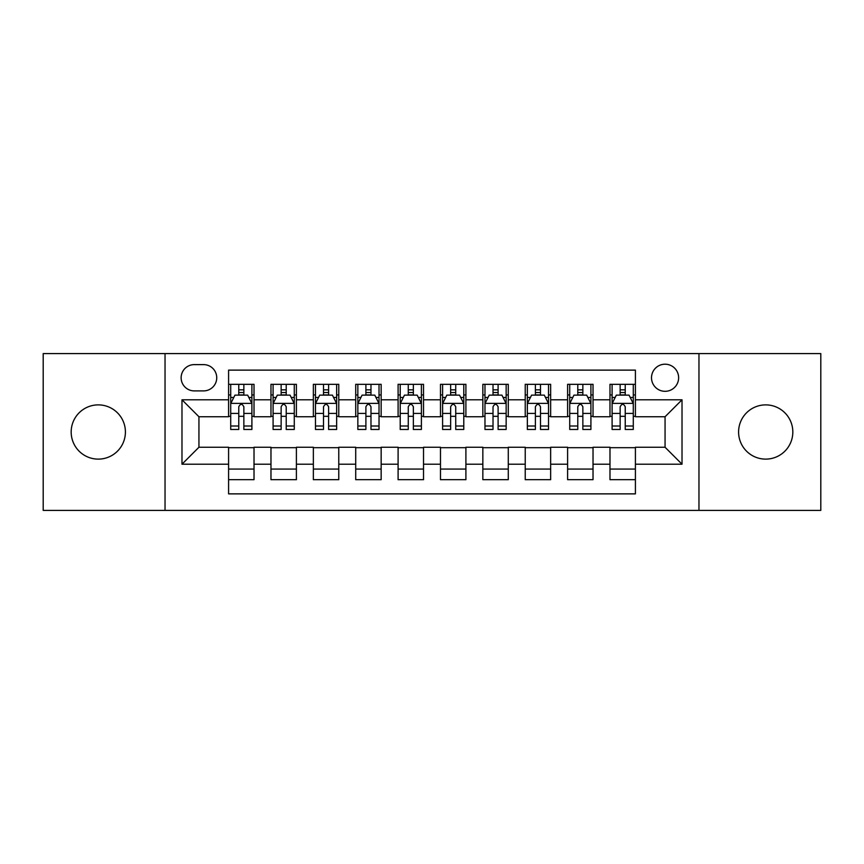 <?xml version="1.0" encoding="UTF-8"?>
<svg xmlns="http://www.w3.org/2000/svg" width="864" height="864" viewBox="0 0 864 864"><rect width="100%" height="100%" fill="white"/><g stroke="black" fill="none" stroke-linecap="round" stroke-linejoin="round"><path stroke-width="1.3" d="M765.709 404.881A27.119 27.119 0 0 0 738.59 432A27.119 27.119 0 0 0 765.709 459.119A27.119 27.119 0 0 0 792.828 432A27.119 27.119 0 0 0 765.709 404.881M98.291 404.881A27.119 27.119 0 0 0 71.172 432A27.119 27.119 0 0 0 98.291 459.119A27.119 27.119 0 0 0 125.41 432A27.119 27.119 0 0 0 98.291 404.881M665.064 364.198A13.565 13.565 0 0 0 651.51 377.762A13.565 13.565 0 0 0 665.064 391.316A13.565 13.565 0 0 0 678.629 377.762A13.565 13.565 0 0 0 665.064 364.198M698.965 510.397L820.8 510.397L820.8 353.603L698.965 353.603L698.965 510.397L165.035 510.397L165.035 353.603L43.2 353.603L43.2 510.397L165.035 510.397M635.407 384.329L609.984 384.329L609.984 399.794L593.028 399.794L593.028 416.74L609.984 416.74L609.984 399.794M593.028 399.794L593.028 384.329L567.605 384.329L567.605 399.794L550.649 399.794L550.649 416.74L567.605 416.74L567.605 399.794M550.649 399.794L550.649 384.329L525.226 384.329L525.226 399.794L508.28 399.794L508.28 416.74L525.226 416.74L525.226 399.794M508.28 399.794L508.28 384.329L482.846 384.329L482.846 399.794L465.901 399.794L465.901 416.74L482.846 416.74L482.846 399.794M465.901 399.794L465.901 384.329L440.478 384.329L440.478 399.794L423.522 399.794L423.522 416.74L440.478 416.74L440.478 399.794M423.522 399.794L423.522 384.329L398.099 384.329L398.099 399.794L381.154 399.794L381.154 416.74L398.099 416.74L398.099 399.794M381.154 399.794L381.154 384.329L355.72 384.329L355.72 399.794L338.774 399.794L338.774 416.74L355.72 416.74L355.72 399.794M338.774 399.794L338.774 384.329L313.351 384.329L313.351 399.794L296.395 399.794L296.395 416.74L313.351 416.74L313.351 399.794M296.395 399.794L296.395 384.329L270.972 384.329L270.972 416.74L254.016 416.74L254.016 384.329L228.593 384.329M228.593 479.671L254.016 479.671L254.016 447.26L270.972 447.26L270.972 479.671L296.395 479.671L296.395 447.26L313.351 447.26L313.351 464.206L296.395 464.206M313.351 464.206L313.351 479.671L338.774 479.671L338.774 447.26L355.72 447.26L355.72 464.206L338.774 464.206M355.72 464.206L355.72 479.671L381.154 479.671L381.154 447.26L398.099 447.26L398.099 464.206L381.154 464.206M398.099 464.206L398.099 479.671L423.522 479.671L423.522 447.26L440.478 447.26L440.478 464.206L423.522 464.206M440.478 464.206L440.478 479.671L465.901 479.671L465.901 447.26L482.846 447.26L482.846 464.206L465.901 464.206M482.846 464.206L482.846 479.671L508.28 479.671L508.28 447.26L525.226 447.26L525.226 464.206L508.28 464.206M525.226 464.206L525.226 479.671L550.649 479.671L550.649 447.26L567.605 447.26L567.605 464.206L550.649 464.206M567.605 464.206L567.605 479.671L593.028 479.671L593.028 447.26L609.984 447.26L609.984 464.206L593.028 464.206M194.27 390.895L203.591 390.895A13.133 13.133 0 0 0 216.734 377.762A13.133 13.133 0 0 0 203.591 364.619L194.27 364.619A13.133 13.133 0 0 0 181.138 377.762A13.133 13.133 0 0 0 194.27 390.895M698.965 353.603L165.035 353.603M635.407 399.794L635.407 370.127L228.593 370.127L228.593 416.74L198.936 416.74L198.936 447.26L228.593 447.26L228.593 493.873L635.407 493.873L635.407 447.26L665.064 447.26L665.064 416.74L635.407 416.74L635.407 399.794L682.02 399.794L682.02 464.206L635.407 464.206M228.593 464.206L181.98 464.206L181.98 399.794L228.593 399.794M609.984 464.206L609.984 479.671L635.407 479.671M228.593 394.924L230.71 394.924M238.766 394.924L243.853 394.924M251.899 394.924L254.016 394.924M228.593 416.318L230.71 416.318M238.766 416.318L243.853 416.318M251.899 416.318L254.016 416.318M228.593 447.682L254.016 447.682M228.593 469.076L254.016 469.076M270.972 416.318L273.089 416.318M281.146 416.318L286.222 416.318M294.278 416.318L296.395 416.318M270.972 394.924L273.089 394.924M281.146 394.924L286.222 394.924M294.278 394.924L296.395 394.924M270.972 447.682L296.395 447.682M270.972 469.076L296.395 469.076M313.351 447.682L338.774 447.682M313.351 469.076L338.774 469.076M313.351 394.924L315.468 394.924M323.514 394.924L328.601 394.924M336.658 394.924L338.774 394.924M313.351 416.318L315.468 416.318M323.514 416.318L328.601 416.318M336.658 416.318L338.774 416.318M355.72 447.682L381.154 447.682M355.72 469.076L381.154 469.076M355.72 394.924L357.847 394.924M365.893 394.924L370.98 394.924M379.026 394.924L381.154 394.924M355.72 416.318L357.847 416.318M365.893 416.318L370.98 416.318M379.026 416.318L381.154 416.318M398.099 447.682L423.522 447.682M398.099 469.076L423.522 469.076M398.099 394.924L400.216 394.924M408.272 394.924L413.359 394.924M421.405 394.924L423.522 394.924M398.099 416.318L400.216 416.318M408.272 416.318L413.359 416.318M421.405 416.318L423.522 416.318M440.478 447.682L465.901 447.682M440.478 469.076L465.901 469.076M440.478 394.924L442.595 394.924M450.641 394.924L455.728 394.924M463.784 394.924L465.901 394.924M440.478 416.318L442.595 416.318M450.641 416.318L455.728 416.318M463.784 416.318L465.901 416.318M482.846 447.682L508.28 447.682M482.846 469.076L508.28 469.076M482.846 394.924L484.974 394.924M493.02 394.924L498.107 394.924M506.153 394.924L508.28 394.924M482.846 416.318L484.974 416.318M493.02 416.318L498.107 416.318M506.153 416.318L508.28 416.318M525.226 447.682L550.649 447.682M525.226 469.076L550.649 469.076M525.226 394.924L527.342 394.924M535.399 394.924L540.486 394.924M548.532 394.924L550.649 394.924M525.226 416.318L527.342 416.318M535.399 416.318L540.486 416.318M548.532 416.318L550.649 416.318M567.605 447.682L593.028 447.682M567.605 469.076L593.028 469.076M567.605 394.924L569.722 394.924M577.778 394.924L582.854 394.924M590.911 394.924L593.028 394.924M567.605 416.318L569.722 416.318M577.778 416.318L582.854 416.318M590.911 416.318L593.028 416.318M609.984 447.682L635.407 447.682M609.984 469.076L635.407 469.076M609.984 394.924L612.101 394.924M620.147 394.924L625.234 394.924M633.29 394.924L635.407 394.924M609.984 416.318L612.101 416.318M620.147 416.318L625.234 416.318M633.29 416.318L635.407 416.318M198.936 416.74L181.98 399.794M198.936 447.26L181.98 464.206M682.02 399.794L665.064 416.74M682.02 464.206L665.064 447.26M243.853 389.837L238.766 389.837M251.899 426.006L243.853 426.006L243.853 429.462L251.899 429.462L251.899 403.607L247.666 395.129L234.954 395.129L230.71 403.607L230.71 429.462L238.766 429.462L238.766 426.006L230.71 426.006M230.71 403.607L230.71 384.329M251.899 403.607L251.899 384.329M238.766 395.129L238.766 384.329M243.853 384.329L243.853 395.129M243.853 426.006L243.853 406.782C242.158 403.52 240.462 403.52 238.766 406.782L238.766 426.006M286.222 389.837L281.146 389.837M294.278 426.006L286.222 426.006L286.222 429.462L294.278 429.462L294.278 403.607L290.045 395.129L277.322 395.129L273.089 403.607L273.089 429.462L281.146 429.462L281.146 426.006L273.089 426.006M273.089 403.607L273.089 384.329M294.278 403.607L294.278 384.329M281.146 395.129L281.146 384.329M286.222 384.329L286.222 395.129M286.222 426.006L286.222 406.782C284.537 403.52 282.841 403.52 281.146 406.782L281.146 426.006M328.601 389.837L323.514 389.837M336.658 426.006L328.601 426.006L328.601 429.462L336.658 429.462L336.658 403.607L332.413 395.129L319.702 395.129L315.468 403.607L315.468 429.462L323.514 429.462L323.514 426.006L315.468 426.006M315.468 403.607L315.468 384.329M336.658 403.607L336.658 384.329M323.514 395.129L323.514 384.329M328.601 384.329L328.601 395.129M328.601 426.006L328.601 406.782C326.905 403.52 325.21 403.52 323.514 406.782L323.514 426.006M370.98 389.837L365.893 389.837M379.026 426.006L370.98 426.006L370.98 429.462L379.026 429.462L379.026 403.607L374.792 395.129L362.081 395.129L357.847 403.607L357.847 429.462L365.893 429.462L365.893 426.006L357.847 426.006M357.847 403.607L357.847 384.329M379.026 403.607L379.026 384.329M365.893 395.129L365.893 384.329M370.98 384.329L370.98 395.129M370.98 426.006L370.98 406.782C369.284 403.52 367.589 403.52 365.893 406.782L365.893 426.006M413.359 389.837L408.272 389.837M421.405 426.006L413.359 426.006L413.359 429.462L421.405 429.462L421.405 403.607L417.172 395.129L404.46 395.129L400.216 403.607L400.216 429.462L408.272 429.462L408.272 426.006L400.216 426.006M400.216 403.607L400.216 384.329M421.405 403.607L421.405 384.329M408.272 395.129L408.272 384.329M413.359 384.329L413.359 395.129M413.359 426.006L413.359 406.782C411.664 403.52 409.968 403.52 408.272 406.782L408.272 426.006M455.728 389.837L450.641 389.837M463.784 426.006L455.728 426.006L455.728 429.462L463.784 429.462L463.784 403.607L459.54 395.129L446.828 395.129L442.595 403.607L442.595 429.462L450.641 429.462L450.641 426.006L442.595 426.006M442.595 403.607L442.595 384.329M463.784 403.607L463.784 384.329M450.641 395.129L450.641 384.329M455.728 384.329L455.728 395.129M455.728 426.006L455.728 406.782C454.043 403.52 452.347 403.52 450.641 406.782L450.641 426.006M498.107 389.837L493.02 389.837M506.153 426.006L498.107 426.006L498.107 429.462L506.153 429.462L506.153 403.607L501.919 395.129L489.208 395.129L484.974 403.607L484.974 429.462L493.02 429.462L493.02 426.006L484.974 426.006M484.974 403.607L484.974 384.329M506.153 403.607L506.153 384.329M493.02 395.129L493.02 384.329M498.107 384.329L498.107 395.129M498.107 426.006L498.107 406.782C496.411 403.52 494.716 403.52 493.02 406.782L493.02 426.006M540.486 389.837L535.399 389.837M548.532 426.006L540.486 426.006L540.486 429.462L548.532 429.462L548.532 403.607L544.298 395.129L531.587 395.129L527.342 403.607L527.342 429.462L535.399 429.462L535.399 426.006L527.342 426.006M527.342 403.607L527.342 384.329M548.532 403.607L548.532 384.329M535.399 395.129L535.399 384.329M540.486 384.329L540.486 395.129M540.486 426.006L540.486 406.782C538.79 403.52 537.095 403.52 535.399 406.782L535.399 426.006M582.854 389.837L577.778 389.837M590.911 426.006L582.854 426.006L582.854 429.462L590.911 429.462L590.911 403.607L586.678 395.129L573.955 395.129L569.722 403.607L569.722 429.462L577.778 429.462L577.778 426.006L569.722 426.006M569.722 403.607L569.722 384.329M590.911 403.607L590.911 384.329M577.778 395.129L577.778 384.329M582.854 384.329L582.854 395.129M582.854 426.006L582.854 406.782C581.17 403.52 579.474 403.52 577.778 406.782L577.778 426.006M625.234 389.837L620.147 389.837M633.29 426.006L625.234 426.006L625.234 429.462L633.29 429.462L633.29 403.607L629.046 395.129L616.334 395.129L612.101 403.607L612.101 429.462L620.147 429.462L620.147 426.006L612.101 426.006M612.101 403.607L612.101 384.329M633.29 403.607L633.29 384.329M620.147 395.129L620.147 384.329M625.234 384.329L625.234 395.129M625.234 426.006L625.234 406.782C623.538 403.52 621.842 403.52 620.147 406.782L620.147 426.006M270.972 464.206L254.016 464.206M270.972 399.794L254.016 399.794M251.791 403.391L230.818 403.391M230.71 397.462L233.788 397.462M248.832 397.462L251.899 397.462M238.766 413.435L230.71 413.435M251.899 413.435L243.853 413.435M243.853 392.537L238.766 392.537M294.17 403.391L273.197 403.391M273.089 397.462L276.167 397.462M291.211 397.462L294.278 397.462M281.146 413.435L273.089 413.435M294.278 413.435L286.222 413.435M286.222 392.537L281.146 392.537M336.55 403.391L315.576 403.391M315.468 397.462L318.535 397.462M333.58 397.462L336.658 397.462M323.514 413.435L315.468 413.435M336.658 413.435L328.601 413.435M328.601 392.537L323.514 392.537M378.929 403.391L357.944 403.391M357.847 397.462L360.914 397.462M375.959 397.462L379.026 397.462M365.893 413.435L357.847 413.435M379.026 413.435L370.98 413.435M370.98 392.537L365.893 392.537M421.297 403.391L400.324 403.391M400.216 397.462L403.294 397.462M418.338 397.462L421.405 397.462M408.272 413.435L400.216 413.435M421.405 413.435L413.359 413.435M413.359 392.537L408.272 392.537M463.676 403.391L442.703 403.391M442.595 397.462L445.662 397.462M460.706 397.462L463.784 397.462M450.641 413.435L442.595 413.435M463.784 413.435L455.728 413.435M455.728 392.537L450.641 392.537M506.056 403.391L485.071 403.391M484.974 397.462L488.041 397.462M503.086 397.462L506.153 397.462M493.02 413.435L484.974 413.435M506.153 413.435L498.107 413.435M498.107 392.537L493.02 392.537M548.424 403.391L527.45 403.391M527.342 397.462L530.42 397.462M545.465 397.462L548.532 397.462M535.399 413.435L527.342 413.435M548.532 413.435L540.486 413.435M540.486 392.537L535.399 392.537M590.803 403.391L569.83 403.391M569.722 397.462L572.789 397.462M587.833 397.462L590.911 397.462M577.778 413.435L569.722 413.435M590.911 413.435L582.854 413.435M582.854 392.537L577.778 392.537M633.182 403.391L612.209 403.391M612.101 397.462L615.168 397.462M630.212 397.462L633.29 397.462M620.147 413.435L612.101 413.435M633.29 413.435L625.234 413.435M625.234 392.537L620.147 392.537"/></g></svg>
